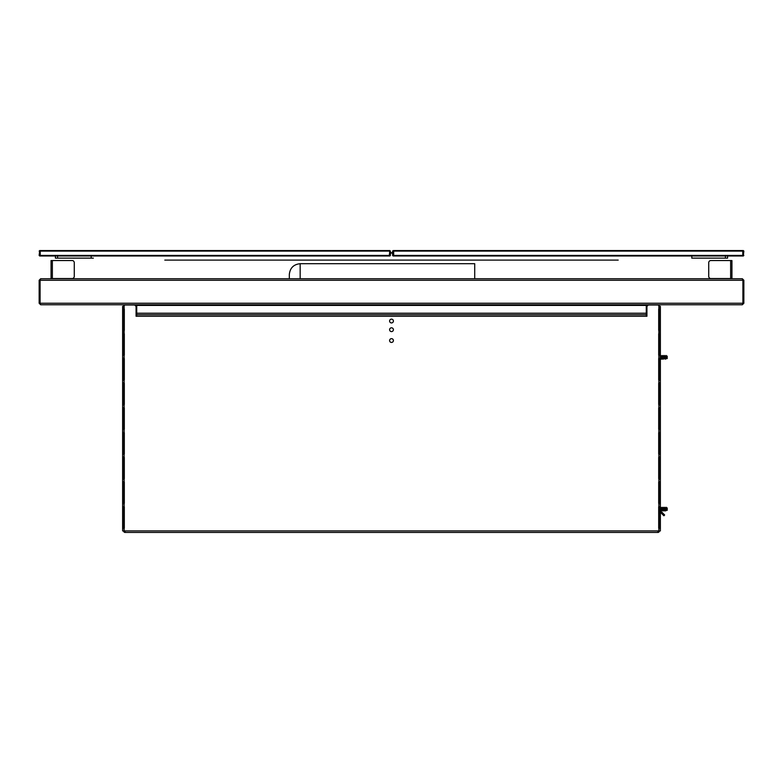 <?xml version="1.0" encoding="UTF-8"?>
<svg xmlns="http://www.w3.org/2000/svg" width="783" height="783" viewBox="0 0 783 783"><rect width="100%" height="100%" fill="white"/><g stroke="black" fill="none" stroke-linecap="round" stroke-linejoin="round"><path stroke-width="1.17" d="M659.394 317.399L659.394 355.648L659.394 316.42L659.394 317.399L659.394 316.42L659.394 317.399L658.689 317.399M658.689 321.196L659.394 321.196M124.311 317.399L123.606 317.399L123.606 355.648L123.606 342.445L124.311 342.445M124.311 321.196L123.606 321.196L123.606 317.399M122.628 528.75L122.628 506.484L124.145 506.484L124.145 503.753A0.763 0.763 0 0 0 124.311 503.273A0.763 0.763 0 0 1 124.145 503.753L122.628 503.753L122.628 481.77L124.145 481.77L124.145 479.03A0.763 0.763 0 0 0 124.311 478.56A0.763 0.763 0 0 1 124.145 479.03L122.628 479.03L122.628 457.047L124.145 457.047L124.145 454.316A0.763 0.763 0 0 0 124.311 453.837A0.763 0.763 0 0 1 124.145 454.316L122.628 454.316L122.628 432.333L124.145 432.333L124.145 429.593A0.763 0.763 0 0 0 124.311 429.123A0.763 0.763 0 0 1 124.145 429.593L122.628 429.593L122.628 407.61L124.145 407.61L124.145 404.88A0.763 0.763 0 0 0 124.311 404.4A0.763 0.763 0 0 1 124.145 404.88L122.628 404.88L122.628 382.897L124.145 382.897L124.145 380.156A0.763 0.763 0 0 0 124.311 379.686A0.763 0.763 0 0 1 124.145 380.156L122.628 380.156L122.628 306.29L122.628 308.737L123.655 308.473M659.501 308.473L660.372 308.453L660.372 306.29L660.372 308.737L659.345 308.473M136.076 307.151L136.076 316.263L136.076 307.151A2.173 2.173 0 0 0 133.903 304.988L125.231 304.988L133.903 304.988M646.924 307.151L646.924 316.263L646.278 316.263L646.924 316.263L646.924 307.151A2.173 2.173 0 0 1 649.097 304.988L657.769 304.988L649.097 304.988M136.722 316.263L136.076 316.263L136.722 316.263L136.722 314.746L646.278 314.746L646.278 316.263L136.722 316.263M123.499 355.668L123.499 308.737L124.145 308.737L124.145 306.065A1.086 1.086 0 0 1 125.231 304.988M124.145 333.46A0.763 0.763 0 0 1 124.311 333.93A0.763 0.763 0 0 0 124.145 333.46L124.145 330.72A0.763 0.763 0 0 0 124.311 330.25A0.763 0.763 0 0 1 124.145 330.72A0.763 0.763 0 0 0 124.311 330.25L124.311 309.216A0.763 0.763 0 0 0 124.145 308.737L124.145 306.065M122.628 528.466L122.628 530.923L124.145 530.923L124.145 528.466A0.763 0.763 0 0 0 124.311 527.996A0.763 0.763 0 0 1 124.145 528.466L122.628 528.466L122.628 358.174L124.145 358.174L124.145 355.443A0.763 0.763 0 0 0 124.311 354.963A0.763 0.763 0 0 1 124.145 355.443L122.628 355.443L122.628 308.737L124.145 308.737A0.763 0.763 0 0 1 124.311 309.216M658.855 528.466A0.763 0.763 0 0 1 658.689 527.996A0.763 0.763 0 0 0 658.855 528.466L660.372 528.466L660.372 506.484L658.855 506.484A0.763 0.763 0 0 0 658.689 506.963L658.689 527.996A0.763 0.763 0 0 0 658.855 528.466L658.855 530.923L657.877 530.923L657.877 532.44A1.517 1.517 0 0 0 659.394 530.923A1.517 1.517 0 0 1 657.877 532.44L125.123 532.44A1.517 1.517 0 0 1 123.606 530.923A1.517 1.517 0 0 0 125.123 532.44L125.123 530.923L657.877 530.923M658.855 479.03A0.763 0.763 0 0 1 658.689 478.56A0.763 0.763 0 0 0 658.855 479.03L660.372 479.03L660.372 457.047L658.855 457.047A0.763 0.763 0 0 0 658.689 457.526L658.689 478.56A0.763 0.763 0 0 0 658.855 479.03L658.855 481.77A0.763 0.763 0 0 0 658.689 482.24L658.689 503.273A0.763 0.763 0 0 0 658.855 503.753L660.372 503.753L660.372 481.77L658.855 481.77A0.763 0.763 0 0 0 658.689 482.24M658.855 454.316A0.763 0.763 0 0 1 658.689 453.837A0.763 0.763 0 0 0 658.855 454.316L660.372 454.316L660.372 432.333L658.855 432.333A0.763 0.763 0 0 0 658.689 432.803L658.689 453.837A0.763 0.763 0 0 0 658.855 454.316L658.855 457.047A0.763 0.763 0 0 0 658.689 457.526M658.855 429.593A0.763 0.763 0 0 1 658.689 429.123A0.763 0.763 0 0 0 658.855 429.593L660.372 429.593L660.372 407.61L658.855 407.61A0.763 0.763 0 0 0 658.689 408.09L658.689 429.123A0.763 0.763 0 0 0 658.855 429.593L658.855 432.333A0.763 0.763 0 0 0 658.689 432.803M658.855 404.88A0.763 0.763 0 0 1 658.689 404.4A0.763 0.763 0 0 0 658.855 404.88L660.372 404.88L660.372 382.897L658.855 382.897A0.763 0.763 0 0 0 658.689 383.367L658.689 404.4A0.763 0.763 0 0 0 658.855 404.88L658.855 407.61A0.763 0.763 0 0 0 658.689 408.09M658.855 380.156A0.763 0.763 0 0 1 658.689 379.686A0.763 0.763 0 0 0 658.855 380.156L660.372 380.156L660.372 358.174L658.855 358.174A0.763 0.763 0 0 0 658.689 358.653L658.689 379.686A0.763 0.763 0 0 0 658.855 380.156L658.855 382.897A0.763 0.763 0 0 0 658.689 383.367M658.855 333.46A0.763 0.763 0 0 0 658.689 333.93A0.763 0.763 0 0 1 658.855 333.46L658.855 330.72A0.763 0.763 0 0 1 658.689 330.25A0.763 0.763 0 0 0 658.855 330.72A0.763 0.763 0 0 1 658.689 330.25L658.689 309.216A0.763 0.763 0 0 1 658.855 308.737L658.855 306.065A1.086 1.086 0 0 0 657.769 304.988M659.501 355.668L659.501 308.737L658.855 308.737L658.855 306.065L658.855 308.737A0.763 0.763 0 0 0 658.689 309.216M124.311 506.963A0.763 0.763 0 0 0 124.145 506.484A0.763 0.763 0 0 1 124.311 506.963L124.311 527.996A0.763 0.763 0 0 1 124.145 528.466M124.311 482.24A0.763 0.763 0 0 0 124.145 481.77A0.763 0.763 0 0 1 124.311 482.24L124.311 503.273A0.763 0.763 0 0 1 124.145 503.753M124.311 457.526A0.763 0.763 0 0 0 124.145 457.047A0.763 0.763 0 0 1 124.311 457.526L124.311 478.56A0.763 0.763 0 0 1 124.145 479.03M124.311 432.803A0.763 0.763 0 0 0 124.145 432.333A0.763 0.763 0 0 1 124.311 432.803L124.311 453.837A0.763 0.763 0 0 1 124.145 454.316M124.311 408.09A0.763 0.763 0 0 0 124.145 407.61A0.763 0.763 0 0 1 124.311 408.09L124.311 429.123A0.763 0.763 0 0 1 124.145 429.593M124.311 383.367A0.763 0.763 0 0 0 124.145 382.897A0.763 0.763 0 0 1 124.311 383.367L124.311 404.4A0.763 0.763 0 0 1 124.145 404.88M124.311 358.653A0.763 0.763 0 0 0 124.145 358.174A0.763 0.763 0 0 1 124.311 358.653L124.311 379.686A0.763 0.763 0 0 1 124.145 380.156M123.606 306.29A1.517 1.517 0 0 1 125.123 304.763A1.517 1.517 0 0 0 123.606 306.29L123.606 308.473L123.606 306.29M123.606 512.542L123.606 516.34L123.606 512.542M123.606 357.997L123.606 380.362L123.606 357.997M123.606 382.721L123.606 405.085L123.606 382.721M123.606 407.434L123.606 429.798L123.606 407.434M123.606 432.157L123.606 454.522L123.606 432.157M123.606 456.871L123.606 479.245L123.606 456.871M123.606 481.594L123.606 503.958L123.606 481.594M123.606 506.307L123.606 528.682L123.606 506.307M123.606 321.196L123.606 342.445M660.372 528.75L660.372 308.453M658.855 358.174L658.855 355.443A0.763 0.763 0 0 1 658.689 354.963A0.763 0.763 0 0 0 658.855 355.443L660.372 355.443L660.372 308.737L658.855 308.737L658.855 306.065M659.501 528.701L659.501 506.288M659.501 503.978L659.501 481.565M659.501 479.265L659.501 456.851M659.501 454.541L659.501 432.128M659.501 429.828L659.501 407.414M659.501 405.105L659.501 382.691M659.501 380.391L659.501 357.978M660.372 516.34L660.372 512.542L660.372 516.34M660.372 321.196L660.372 317.399L660.372 321.196M658.855 530.923L660.372 530.923L660.372 528.466M123.499 528.701L123.499 506.288M123.499 503.978L123.499 481.565M123.499 479.265L123.499 456.851M123.499 454.541L123.499 432.128M123.499 429.828L123.499 407.414M123.499 405.105L123.499 382.691M123.499 380.391L123.499 357.978M123.499 308.473L122.628 308.453M122.628 516.34L122.628 512.542L122.628 516.34M122.628 321.196L122.628 317.399L122.628 321.196M124.145 530.923L125.123 530.923M658.855 506.484L658.855 503.753A0.763 0.763 0 0 1 658.689 503.273M124.145 355.443A0.763 0.763 0 0 0 124.311 354.963L124.311 333.93M391.5 327.803A1.899 1.899 0 0 1 393.399 329.702A1.899 1.899 0 0 1 391.5 331.601A1.899 1.899 0 0 1 389.601 329.702A1.899 1.899 0 0 1 391.5 327.803M391.5 322.929A1.899 1.899 0 0 0 393.399 321.03A1.899 1.899 0 0 0 391.5 319.131A1.899 1.899 0 0 0 389.601 321.03A1.899 1.899 0 0 0 391.5 322.929M391.5 342.445A1.899 1.899 0 0 0 393.399 340.546A1.899 1.899 0 0 0 391.5 338.647A1.899 1.899 0 0 0 389.601 340.546A1.899 1.899 0 0 0 391.5 342.445M658.689 333.93L658.689 354.963M659.394 306.29A1.517 1.517 0 0 0 657.877 304.763A1.517 1.517 0 0 1 659.394 306.29L659.394 308.473L659.394 306.29M659.394 509.723L659.394 528.682L659.394 518.346L658.689 518.346L659.394 518.346L658.689 518.346L659.394 518.346L659.394 511.26M659.394 501.003L659.394 481.594L659.394 503.958L659.394 481.594L659.394 501.003L659.394 481.594L659.394 501.003L658.689 501.003M658.689 364.398L659.394 364.398L659.394 357.997L659.394 380.362L659.394 364.398M659.394 434.32L659.394 454.522L659.394 434.32M659.394 429.798L659.394 407.434L659.394 429.798M659.394 405.085L659.394 382.721L659.394 405.085M659.394 456.871L659.394 479.245L659.394 456.871M659.394 499.916L659.394 503.958L659.394 499.916M659.394 512.542L659.394 516.34L659.394 512.542M660.372 308.737L658.855 308.737M124.145 308.737L122.628 308.737M389.601 329.702A1.899 1.899 0 0 1 391.5 327.803A1.899 1.899 0 0 1 393.399 329.702A1.899 1.899 0 0 1 391.5 331.601A1.899 1.899 0 0 1 389.601 329.702A1.899 1.899 0 0 1 391.5 327.803A1.899 1.899 0 0 1 393.399 329.702A1.899 1.899 0 0 1 391.5 331.601A1.899 1.899 0 0 1 389.601 329.702M136.076 313.66L136.722 313.66L136.076 313.66M646.924 313.66L646.278 313.66L646.924 313.66M663.896 515.762L662.359 514.225L663.123 513.462L664.659 514.989L663.896 515.762M663.123 513.462L660.372 510.702L663.123 513.462M658.718 509.048L659.501 509.831L658.689 509.077M662.359 514.225L660.372 512.239M659.501 511.368L658.689 510.555M665.305 510.271L664.836 509.126M665.922 510.428L667.204 510.32L667.204 507.942L666.627 507.893M664.493 508.979L664.855 507.267L665.55 510.996L666.079 507.492L666.216 509.126M665.491 509.126L665.707 510.252M665.99 508.02L665.207 507.775L665.716 510.35L666.402 507.913L666.539 509.126M664.816 508.999L665.021 507.981M664.434 510.536L664.493 507.717L663.798 507.717L664.493 510.526L664.855 507.267M663.24 507.961L663.935 510.301L663.103 510.536M662.751 509.263L662.79 510.996L662.105 507.267L662.966 510.35L663.808 510.536M661.87 507.961L662.545 510.35L661.704 510.536L661.381 509.263M661.048 510.536L660.372 510.536L661.048 510.536L660.725 507.267L661.263 510.77L661.752 510.506M663.446 508.999L663.641 507.961L663.446 508.999M662.066 508.999L662.261 507.961L662.066 508.999M660.686 508.999L660.881 507.961L660.686 508.999M659.394 508.49L659.501 507.981L659.394 508.49M664.493 358.761L665.305 358.487L664.493 355.942L663.798 355.942L664.493 358.761L664.855 355.482L665.707 358.467M666.196 357.224L666.578 355.981L666.862 357.351L666.235 355.482L665.99 356.245L665.207 356.001M664.513 358.722L664.013 358.996L663.485 355.482L663.935 358.516L662.79 359.221L662.105 355.482L662.751 357.479M662.105 355.482L662.545 358.565L661.42 359.221L660.725 355.482L661.381 357.479M660.725 355.482L661.175 358.516L660.372 358.761M663.446 357.214L663.641 356.177L663.446 357.214M662.066 357.214L662.261 356.177L662.066 357.214M660.686 357.214L660.881 356.177L660.686 357.214M667.204 509.126L667.204 510.32L667.204 509.126M661.009 507.717L661.586 510.35L662.428 510.536M659.325 509.126L660.02 509.126M659.394 507.364L659.501 507.932M663.485 507.267L664.327 510.301M665.491 357.351L665.834 358.653L667.204 358.545L667.204 356.157L666.627 356.108M666.539 357.351L665.873 356.05M664.855 355.482L665.021 356.196M665.198 355.981L665.922 358.643M708.85 278.748L474.713 278.748L474.713 263.695L300.163 263.695C293.625 264.38 290.013 267.992 289.319 274.53L289.319 278.748L40.745 278.748L40.09 280.265L40.09 303.246L40.667 304.763L39.15 303.246L39.15 280.265L40.667 278.748L74.072 278.748L40.667 278.748L39.15 280.265L39.15 303.246L40.667 304.763L742.333 304.763L743.85 303.246L743.85 280.265L742.333 278.748L708.928 278.748L742.333 278.748L743.85 280.265L743.85 303.246L742.333 304.763L742.91 303.246L40.09 303.246M646.278 314.746L136.722 314.746L136.722 313.22L646.278 313.22L646.278 314.746M646.278 313.22L646.278 305.419L136.722 305.419L136.722 313.22M646.278 305.419L646.278 304.763M136.722 305.419L136.722 304.763M74.15 278.748L742.255 278.748L742.91 280.265L742.91 303.246M74.277 276.36L74.277 262.706A2.173 2.173 0 0 0 72.105 260.533L51.071 260.533L51.071 278.533L72.105 278.533A2.173 2.173 0 0 0 74.277 276.36L74.277 262.706M52.373 260.533L52.373 278.533L72.105 278.533M708.723 276.36L708.723 262.706A2.173 2.173 0 0 1 710.895 260.533L731.929 260.533L731.929 278.533L710.895 278.533A2.173 2.173 0 0 1 708.723 276.36L708.723 262.706M730.627 260.533L730.627 278.533L710.895 278.533M388.27 260.103L393.966 260.103L388.27 260.103M394.612 260.103L393.849 260.103L394.612 260.103M164.802 260.103L618.198 260.103L164.802 260.103M393.242 252.733L389.758 252.733L393.242 252.733M393.242 253.056L389.758 253.056L389.875 255.982L389.112 255.982L390.414 255.434L390.414 251.098L389.875 255.982L390.414 255.434L389.875 255.982L389.758 255.434L389.112 255.982L39.688 255.982L39.15 255.434L39.688 250.56L40.462 250.56L39.15 251.098L40.462 250.56L389.875 250.56L390.414 252.733L390.414 251.098L389.112 250.56L389.875 250.56M389.758 252.733L389.758 255.434M389.112 250.56L389.327 251.098L40.236 251.098L40.236 255.434L389.327 255.434L389.758 251.098M39.688 255.982L39.15 255.434L40.236 255.434L40.462 255.982L39.688 255.982M390.414 255.434L390.414 253.056L390.414 255.434M57.58 255.982L57.58 258.145L91.19 258.145L91.19 255.982M91.19 258.145L93.353 258.145L91.19 258.145M57.58 258.145L55.417 258.145L57.58 258.145M55.417 255.982L55.417 258.145L55.417 255.982M393.242 255.434L393.125 255.982L393.888 255.982L393.242 255.434L393.242 251.098L393.888 250.56L743.312 250.56L742.538 250.56L742.764 251.098L393.673 251.098L393.673 255.434L742.764 255.434L742.764 251.098L743.85 251.098L743.312 250.56L743.85 251.098L743.312 255.982L743.85 255.434L742.538 255.982L393.125 255.982L392.586 253.056L392.586 255.434L393.125 255.982L392.586 255.434L393.125 255.982L393.242 255.434M393.125 250.56L392.586 255.434L392.586 251.098L393.888 250.56M742.538 255.982L743.312 255.982L742.538 255.982M691.81 255.982L691.81 258.145L727.583 258.145L727.583 255.982L727.583 258.145L725.42 258.145L725.42 255.982M300.163 278.748L300.163 263.695M742.91 280.265L40.09 280.265M659.394 342.445L658.689 342.445M123.606 346.233L124.311 346.233M659.394 346.233L658.689 346.233M658.689 341.359L659.394 341.359M665.178 510.487L664.454 510.536M663.485 355.482L663.818 355.981L663.485 355.482M663.113 507.717L662.418 507.717M661.743 507.717L661.038 507.717M659.355 507.267L659.687 507.756M660.725 507.267L661.067 507.756M664.17 510.996L664.513 510.506L664.17 510.996M665.55 510.996L665.883 510.506M666.235 507.267L666.578 507.756M663.113 355.942L662.418 355.942M661.743 355.942L661.038 355.942M659.355 355.482L659.687 355.981M665.55 359.221L665.883 358.722M666.235 355.482L666.578 355.981"/></g></svg>
